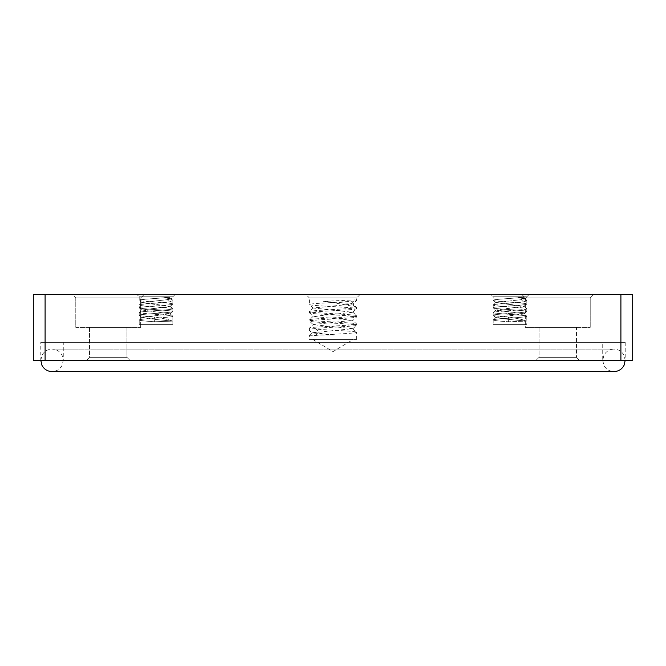 <?xml version="1.0" encoding="UTF-8"?>
<svg xmlns="http://www.w3.org/2000/svg" width="666" height="666" viewBox="0 0 666 666"><rect width="100%" height="100%" fill="white"/><g stroke="black" fill="none" stroke-linecap="round" stroke-linejoin="round"><path stroke-width="0.5" stroke-dasharray="3.33 2.5" d="M620.903 360.348L632.7 360.348L632.7 294.414L620.903 294.414L620.903 360.348L45.097 360.348L45.097 294.414L33.3 294.414L33.3 360.348L45.097 360.348M620.903 294.414L45.097 294.414M579.503 360.348L536.047 360.348L579.503 360.348L536.047 360.348L579.503 360.348L576.506 357.351L539.044 357.351L576.506 357.351L539.044 357.351L576.506 357.351L576.506 327.381L539.044 327.381L576.506 327.381L539.044 327.381L576.506 327.381L576.506 357.351L579.503 360.348M129.953 360.348L86.497 360.348L129.953 360.348L86.497 360.348L129.953 360.348L126.956 357.351L89.494 357.351L126.956 357.351L89.494 357.351L126.956 357.351L126.956 327.381L89.494 327.381L89.494 357.351L86.497 360.348L89.494 357.351L89.494 327.381L126.956 327.381L89.494 327.381L126.956 327.381L126.956 357.351L129.953 360.348M625.207 342.366L625.207 360.348L624.059 355.403C621.894 351.39 618.531 349.292 613.969 349.109L52.031 349.109C47.469 349.292 44.106 351.39 41.941 355.403L40.793 360.348L625.207 360.348L40.793 360.348L40.793 342.366L625.207 342.366L40.793 342.366M525.324 327.381L590.226 327.381L525.324 327.381L590.226 327.381L525.324 327.381L525.324 297.952L590.226 297.952L525.324 297.952L590.226 297.952L525.324 297.952L521.786 294.414L593.764 294.414L521.786 294.414L593.764 294.414L590.226 297.952L590.226 327.381L590.226 297.952L593.764 294.414L521.786 294.414L525.324 297.952L525.324 327.381M75.774 327.381L140.676 327.381L75.774 327.381L140.676 327.381L75.774 327.381L75.774 297.952L140.676 297.952L75.774 297.952L140.676 297.952L75.774 297.952L72.236 294.414L144.214 294.414L72.236 294.414L144.214 294.414L72.236 294.414L75.774 297.952L75.774 327.381M539.044 327.381L539.044 357.351L536.047 360.348L539.044 357.351L539.044 327.381M490.825 294.414L529.179 294.414L490.825 294.414L529.179 294.414L490.825 294.414L493.19 296.77L526.814 296.77L493.19 296.77L493.19 300.291C492.457 299.275 515.118 298.285 523.509 297.302L517.84 297.61C523.543 298.526 526.531 299.45 526.814 300.391L526.814 304.037C527.922 302.789 491.924 301.515 493.19 300.291C492.457 299.275 515.118 298.285 523.509 297.302L517.848 297.61C523.543 298.526 526.531 299.45 526.814 300.391L523.509 302.023L521.287 299.658L523.509 297.302L521.287 299.658L525.091 298.668L517.84 297.61L525.091 298.668L526.814 300.391L526.814 304.037C527.922 302.789 491.924 301.515 493.19 300.291L493.19 296.77L526.814 296.77L525.091 298.876L526.814 300.391L523.509 302.023C515.118 303.005 492.457 303.996 493.19 305.011L493.19 305.011C492.307 304.012 514.943 303.013 523.509 302.023L521.287 299.658L525.099 298.876L526.814 296.77L493.19 296.77L490.825 294.414M136.855 294.414L175.2 294.414L136.855 294.414L175.2 294.414L136.855 294.414L139.211 296.77L139.211 300.291C138.486 299.275 161.139 298.285 169.539 297.302L163.869 297.61C169.564 298.526 172.561 299.45 172.844 300.391L172.844 304.037C173.943 302.789 137.945 301.515 139.211 300.291C138.486 299.275 161.139 298.285 169.539 297.302L163.861 297.602C169.564 298.526 172.561 299.45 172.844 300.391L169.539 302.023C161.139 303.005 138.486 303.996 139.211 305.003L139.211 307.784C137.904 306.551 173.959 305.278 172.844 304.037C173.943 302.789 137.945 301.515 139.211 300.291L139.211 296.77L172.844 296.77L139.211 296.77L172.844 296.77L171.112 298.876L163.869 297.61L171.12 298.668L172.844 300.391L172.844 304.037C173.959 305.278 137.904 306.551 139.211 307.784C138.395 309.049 174.001 310.289 172.844 311.53C174.001 310.289 138.395 309.049 139.211 307.784L139.211 305.003C137.945 306.235 173.943 307.509 172.844 308.758C173.959 309.998 137.904 311.272 139.211 312.496L139.211 315.276C138.153 314.019 173.535 312.804 172.844 311.53L172.844 308.758C173.959 309.998 137.904 311.272 139.211 312.496C138.395 313.761 174.001 315.01 172.844 316.25C173.535 317.532 138.153 318.739 139.211 319.988L139.211 324.384L172.844 324.384L139.211 324.384L172.844 324.384L139.211 324.384L139.211 319.988C140.026 320.579 145.13 321.17 154.537 321.761L154.778 319.397L142.058 317.515L169.996 313.769L142.049 310.023L169.996 306.277L142.058 302.53L167.308 299.658L169.539 297.302L167.308 299.658L171.12 298.668L172.844 300.391L169.539 302.023L167.308 299.658L171.12 298.876L172.844 296.77L139.211 296.77L136.855 294.414M305.861 294.414L360.14 294.414L305.861 294.414L309.399 297.952L356.601 297.952L309.399 297.952L309.399 304.537C307.967 303.155 357.775 301.806 356.601 300.408L354.836 299.9L323.501 301.34C337.529 303.23 347.977 305.103 354.836 306.976L351.34 303.438L354.836 299.9M360.14 294.414L356.601 297.952L356.56 300.483L352.772 304.029L351.34 303.438L323.501 301.34M356.601 339.369L356.601 332.267C357.725 333.316 328.896 334.365 315.701 335.414L309.399 335.264L309.399 339.369L356.601 339.369L309.399 339.369M309.399 335.264L333.724 334.956L311.963 332.867L352.772 328.638L356.601 332.267C358.058 330.885 307.942 329.512 309.399 328.138L309.399 330.444C309.499 329.737 311.596 329.029 315.701 328.33C329.229 327.264 357.55 326.248 356.601 325.183C358.017 323.801 308.258 322.452 309.399 321.054C307.75 319.697 358.341 318.281 356.601 316.924C357.792 315.526 308.192 314.194 309.399 312.795C307.692 311.438 358.2 310.031 356.601 308.666C357.792 307.267 307.95 305.919 309.399 304.537L313.236 308.167M352.78 328.813L356.601 325.183L356.56 323.926L352.78 320.379L313.228 316.433L352.772 312.296L313.228 307.983L352.772 304.037M313.236 316.25L309.399 319.88C307.942 321.253 358.058 322.627 356.601 324.009C358.058 325.383 307.942 326.756 309.399 328.138L313.236 324.509L352.772 320.379M352.772 328.638L313.228 324.692L309.449 321.129L309.399 319.88C307.942 318.498 358.058 317.124 356.601 315.751L356.56 316.999L352.78 320.546M352.78 312.121L356.601 315.751C358.058 314.369 307.942 312.995 309.399 311.613L309.44 311.538M309.449 312.878L309.399 311.613C307.942 310.239 358.058 308.866 356.601 307.484L356.56 308.741L352.78 312.287M315.701 335.414L318.473 331.876L315.701 328.33M354.836 306.976L356.601 307.484L352.772 303.854M333.724 334.956C319.047 333.458 310.939 331.951 309.399 330.444L311.971 333.042M312.62 339.369L353.38 339.369L312.62 339.369L333 351.615L353.38 339.369M144.214 294.414L140.676 297.952L140.676 327.381L140.676 297.952L144.214 294.414M529.179 294.414L526.814 296.77L529.179 294.414M493.19 319.996L493.19 319.996C492.149 318.748 527.855 317.499 526.814 316.25L526.814 324.384L493.19 324.384L526.814 324.384L493.19 324.384L526.814 324.384L526.814 316.25C527.855 315.001 492.149 313.753 493.19 312.504L493.19 312.504C492.149 311.255 527.855 310.006 526.814 308.758L526.814 311.53C527.972 310.289 492.365 309.049 493.19 307.784C491.883 306.551 527.93 305.278 526.814 304.037L526.814 304.037C527.93 305.278 491.883 306.551 493.19 307.784L493.19 305.011L493.19 307.784C492.365 309.049 527.972 310.289 526.814 311.53C527.505 312.812 492.132 314.019 493.19 315.276C492.132 314.019 527.505 312.812 526.814 311.53L526.814 308.758C527.855 307.509 492.149 306.26 493.19 305.011C491.924 306.235 527.922 307.509 526.814 308.758C527.93 309.998 491.883 311.272 493.19 312.504L493.19 315.276C494.005 315.859 499.109 316.45 508.508 317.041C499.109 316.45 494.005 315.859 493.19 315.276L493.19 312.504C492.365 313.769 527.972 315.01 526.814 316.25C527.505 317.532 492.132 318.739 493.19 319.996L493.19 324.384L493.19 319.996C494.005 320.579 499.109 321.17 508.508 321.761C499.092 321.17 493.989 320.579 493.19 319.996M508.508 321.761L508.757 319.397L496.028 317.515L523.976 313.769L496.028 310.023L523.976 306.277L496.028 302.53L521.287 299.658L496.028 302.53L493.248 304.911L496.028 302.53L493.248 300.383L496.028 302.764L523.976 306.277L526.756 308.658L523.976 306.277L526.756 304.129L523.976 306.51L496.028 310.023L493.248 312.404L496.028 310.023L493.248 307.875L496.028 310.256L523.976 313.769L526.756 316.15L523.976 313.769L526.756 311.63L523.976 314.002L496.028 317.515L493.248 319.896L496.028 317.515L493.248 315.368L496.028 317.749L508.757 319.397L508.508 317.041C517.657 318.381 523.618 319.738 526.406 321.112L508.757 319.397L508.508 317.041C517.649 318.381 523.618 319.738 526.406 321.112L508.757 319.397L508.508 321.761L526.406 321.112L508.508 321.761M139.269 319.896L139.211 319.988C140.026 320.579 145.13 321.17 154.537 321.761L172.427 321.112C169.647 319.738 163.678 318.381 154.537 317.041C145.13 316.45 140.026 315.859 139.211 315.276C138.153 314.019 173.535 312.812 172.844 311.53L172.844 308.758C173.943 307.509 137.945 306.235 139.211 305.003L139.211 305.003C138.486 303.996 161.139 303.005 169.539 302.023L167.308 299.658L142.058 302.53L139.269 304.903L142.049 302.53L139.269 300.383L142.058 302.764L169.996 306.277L172.785 308.658L169.996 306.51L172.785 304.129L169.996 306.51L142.049 310.023L139.211 312.496L139.211 315.276C140.026 315.859 145.13 316.45 154.537 317.041L154.778 319.397L142.058 317.515L169.996 313.769L142.049 310.023L139.211 312.496C138.395 313.769 174.001 315.01 172.844 316.25L172.844 324.384L172.844 316.25C173.535 317.532 138.153 318.739 139.211 319.988L142.058 317.515L139.277 319.896M172.785 316.15L169.996 313.769L172.785 316.15M172.427 321.112L154.778 319.397L154.537 317.041C163.678 318.381 169.647 319.738 172.427 321.112L154.778 319.397L154.537 321.761L172.427 321.112M175.2 294.414L172.844 296.77L175.2 294.414M63.27 342.366L602.73 342.366L63.27 342.366L63.27 360.348L602.73 360.348L63.27 360.348L62.121 355.403C59.957 351.39 56.593 349.292 52.031 349.109L613.969 349.109C609.407 349.292 606.043 351.39 603.879 355.403L602.73 360.348L602.73 342.366M309.407 335.273L311.971 332.867M313.236 307.992L309.449 311.546M309.457 312.87L313.236 316.425M142.058 317.749L139.269 315.376L142.058 317.749M169.996 314.002L172.785 311.621L169.996 314.002M142.049 310.256L139.269 307.875L142.049 310.256M602.73 360.348L603.879 365.293C606.043 369.305 609.407 371.403 613.969 371.586L52.031 371.586C56.593 371.403 59.957 369.305 62.121 365.293L63.27 360.348"/><path stroke-width="1" d="M45.097 360.348L33.3 360.348L33.3 294.414L632.7 294.414L632.7 360.348L45.097 360.348L45.097 294.414M620.903 294.414L620.903 360.348M40.793 360.348L41.941 365.293C44.106 369.305 47.469 371.403 52.031 371.586L613.969 371.586C618.531 371.403 621.894 369.305 624.059 365.293L625.207 360.348"/></g></svg>
